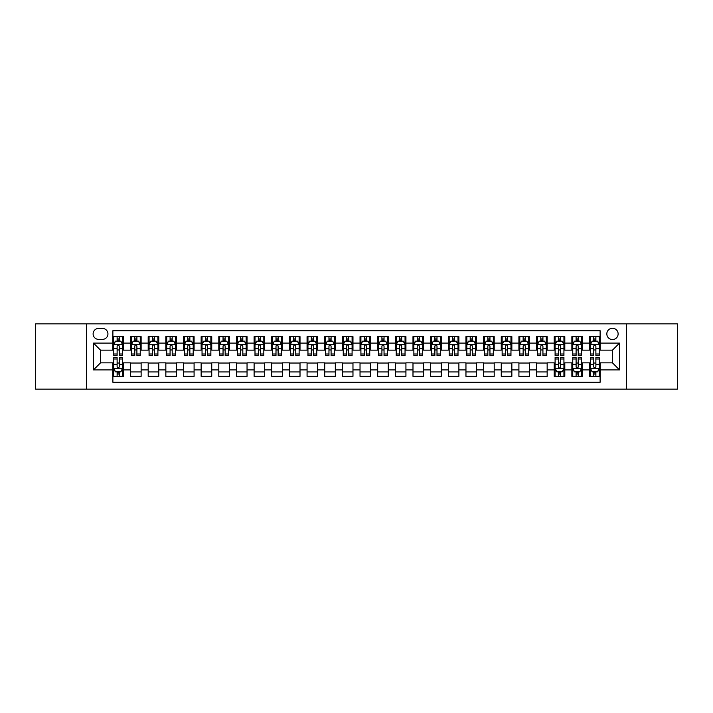 <?xml version="1.0" encoding="UTF-8"?>
<svg xmlns="http://www.w3.org/2000/svg" width="713" height="713" viewBox="0 0 713 713"><rect width="100%" height="100%" fill="white"/><g stroke="black" fill="none" stroke-linecap="round" stroke-linejoin="round"><path stroke-width="1.07" d="M612.476 328.256A5.651 5.651 0 0 0 606.825 333.907A5.651 5.651 0 0 0 612.476 339.548A5.651 5.651 0 0 0 618.126 333.907A5.651 5.651 0 0 0 612.476 328.256M626.593 389.155L677.35 389.155L677.35 323.845L626.593 323.845L626.593 389.155L86.407 389.155L86.407 323.845L35.65 323.845L35.65 389.155L86.407 389.155M600.114 336.643L589.526 336.643L589.526 343.087L582.468 343.087L582.468 350.145L589.526 350.145L589.526 343.087M582.468 343.087L582.468 336.643L571.871 336.643L571.871 343.087L564.812 343.087L564.812 350.145L571.871 350.145L571.871 343.087M564.812 343.087L564.812 336.643L554.215 336.643L554.215 343.087L547.156 343.087L547.156 350.145L554.215 350.145L554.215 343.087M547.156 343.087L547.156 336.643L536.568 336.643L536.568 343.087L529.501 343.087L529.501 350.145L536.568 350.145L536.568 343.087M529.501 343.087L529.501 336.643L518.912 336.643L518.912 343.087L511.854 343.087L511.854 350.145L518.912 350.145L518.912 343.087M511.854 343.087L511.854 336.643L501.257 336.643L501.257 343.087L494.198 343.087L494.198 350.145L501.257 350.145L501.257 343.087M494.198 343.087L494.198 336.643L483.601 336.643L483.601 343.087L476.542 343.087L476.542 350.145L483.601 350.145L483.601 343.087M476.542 343.087L476.542 336.643L465.954 336.643L465.954 343.087L458.887 343.087L458.887 350.145L465.954 350.145L465.954 343.087M458.887 343.087L458.887 336.643L448.299 336.643L448.299 343.087L441.24 343.087L441.24 350.145L448.299 350.145L448.299 343.087M441.24 343.087L441.24 336.643L430.643 336.643L430.643 343.087L423.584 343.087L423.584 350.145L430.643 350.145L430.643 343.087M423.584 343.087L423.584 336.643L412.987 336.643L412.987 343.087L405.929 343.087L405.929 350.145L412.987 350.145L412.987 343.087M405.929 343.087L405.929 336.643L395.341 336.643L395.341 343.087L388.273 343.087L388.273 350.145L395.341 350.145L395.341 343.087M388.273 343.087L388.273 336.643L377.685 336.643L377.685 343.087L370.626 343.087L370.626 350.145L377.685 350.145L377.685 343.087M370.626 343.087L370.626 336.643L360.029 336.643L360.029 343.087L352.971 343.087L352.971 350.145L360.029 350.145L360.029 343.087M352.971 343.087L352.971 336.643L342.374 336.643L342.374 343.087L335.315 343.087L335.315 350.145L342.374 350.145L342.374 343.087M335.315 343.087L335.315 336.643L324.727 336.643L324.727 343.087L317.659 343.087L317.659 350.145L324.727 350.145L324.727 343.087M317.659 343.087L317.659 336.643L307.071 336.643L307.071 343.087L300.013 343.087L300.013 350.145L307.071 350.145L307.071 343.087M300.013 343.087L300.013 336.643L289.416 336.643L289.416 343.087L282.357 343.087L282.357 350.145L289.416 350.145L289.416 343.087M282.357 343.087L282.357 336.643L271.76 336.643L271.76 343.087L264.701 343.087L264.701 350.145L271.76 350.145L271.76 343.087M264.701 343.087L264.701 336.643L254.113 336.643L254.113 343.087L247.046 343.087L247.046 350.145L254.113 350.145L254.113 343.087M247.046 343.087L247.046 336.643L236.458 336.643L236.458 343.087L229.399 343.087L229.399 350.145L236.458 350.145L236.458 343.087M229.399 343.087L229.399 336.643L218.802 336.643L218.802 343.087L211.743 343.087L211.743 350.145L218.802 350.145L218.802 343.087M211.743 343.087L211.743 336.643L201.146 336.643L201.146 343.087L194.088 343.087L194.088 350.145L201.146 350.145L201.146 343.087M194.088 343.087L194.088 336.643L183.499 336.643L183.499 343.087L176.432 343.087L176.432 350.145L183.499 350.145L183.499 343.087M176.432 343.087L176.432 336.643L165.844 336.643L165.844 343.087L158.785 343.087L158.785 350.145L165.844 350.145L165.844 343.087M158.785 343.087L158.785 336.643L148.188 336.643L148.188 343.087L141.129 343.087L141.129 350.145L148.188 350.145L148.188 343.087M141.129 343.087L141.129 336.643L130.532 336.643L130.532 350.145L123.474 350.145L123.474 336.643L112.886 336.643M112.886 376.357L123.474 376.357L123.474 362.855L130.532 362.855L130.532 376.357L141.129 376.357L141.129 362.855L148.188 362.855L148.188 369.913L141.129 369.913M148.188 369.913L148.188 376.357L158.785 376.357L158.785 362.855L165.844 362.855L165.844 369.913L158.785 369.913M165.844 369.913L165.844 376.357L176.432 376.357L176.432 362.855L183.499 362.855L183.499 369.913L176.432 369.913M183.499 369.913L183.499 376.357L194.088 376.357L194.088 362.855L201.146 362.855L201.146 369.913L194.088 369.913M201.146 369.913L201.146 376.357L211.743 376.357L211.743 362.855L218.802 362.855L218.802 369.913L211.743 369.913M218.802 369.913L218.802 376.357L229.399 376.357L229.399 362.855L236.458 362.855L236.458 369.913L229.399 369.913M236.458 369.913L236.458 376.357L247.046 376.357L247.046 362.855L254.113 362.855L254.113 369.913L247.046 369.913M254.113 369.913L254.113 376.357L264.701 376.357L264.701 362.855L271.76 362.855L271.76 369.913L264.701 369.913M271.76 369.913L271.76 376.357L282.357 376.357L282.357 362.855L289.416 362.855L289.416 369.913L282.357 369.913M289.416 369.913L289.416 376.357L300.013 376.357L300.013 362.855L307.071 362.855L307.071 369.913L300.013 369.913M307.071 369.913L307.071 376.357L317.659 376.357L317.659 362.855L324.727 362.855L324.727 369.913L317.659 369.913M324.727 369.913L324.727 376.357L335.315 376.357L335.315 362.855L342.374 362.855L342.374 369.913L335.315 369.913M342.374 369.913L342.374 376.357L352.971 376.357L352.971 362.855L360.029 362.855L360.029 369.913L352.971 369.913M360.029 369.913L360.029 376.357L370.626 376.357L370.626 362.855L377.685 362.855L377.685 369.913L370.626 369.913M377.685 369.913L377.685 376.357L388.273 376.357L388.273 362.855L395.341 362.855L395.341 369.913L388.273 369.913M395.341 369.913L395.341 376.357L405.929 376.357L405.929 362.855L412.987 362.855L412.987 369.913L405.929 369.913M412.987 369.913L412.987 376.357L423.584 376.357L423.584 362.855L430.643 362.855L430.643 369.913L423.584 369.913M430.643 369.913L430.643 376.357L441.24 376.357L441.24 362.855L448.299 362.855L448.299 369.913L441.24 369.913M448.299 369.913L448.299 376.357L458.887 376.357L458.887 362.855L465.954 362.855L465.954 369.913L458.887 369.913M465.954 369.913L465.954 376.357L476.542 376.357L476.542 362.855L483.601 362.855L483.601 369.913L476.542 369.913M483.601 369.913L483.601 376.357L494.198 376.357L494.198 362.855L501.257 362.855L501.257 369.913L494.198 369.913M501.257 369.913L501.257 376.357L511.854 376.357L511.854 362.855L518.912 362.855L518.912 369.913L511.854 369.913M518.912 369.913L518.912 376.357L529.501 376.357L529.501 362.855L536.568 362.855L536.568 369.913L529.501 369.913M536.568 369.913L536.568 376.357L547.156 376.357L547.156 362.855L554.215 362.855L554.215 369.913L547.156 369.913M554.215 369.913L554.215 376.357L564.812 376.357L564.812 362.855L571.871 362.855L571.871 369.913L564.812 369.913M571.871 369.913L571.871 376.357L582.468 376.357L582.468 362.855L589.526 362.855L589.526 369.913L582.468 369.913M98.581 339.379L102.467 339.379A5.472 5.472 0 0 0 107.939 333.907A5.472 5.472 0 0 0 102.467 328.435L98.581 328.435A5.472 5.472 0 0 0 93.109 333.907A5.472 5.472 0 0 0 98.581 339.379M626.593 323.845L86.407 323.845M600.114 343.087L600.114 330.725L112.886 330.725L112.886 350.145L100.524 350.145L100.524 362.855L112.886 362.855L112.886 382.275L600.114 382.275L600.114 362.855L612.476 362.855L612.476 350.145L600.114 350.145L600.114 343.087L619.535 343.087L619.535 369.913L600.114 369.913M112.886 369.913L93.465 369.913L93.465 343.087L112.886 343.087M589.526 369.913L589.526 376.357L600.114 376.357M112.886 341.055L113.768 341.055M117.119 341.055L119.24 341.055M122.591 341.055L123.474 341.055M112.886 349.967L113.768 349.967M117.119 349.967L119.24 349.967M122.591 349.967L123.474 349.967M112.886 363.033L113.768 363.033M117.119 363.033L119.24 363.033M122.591 363.033L123.474 363.033M112.886 371.945L113.768 371.945M117.119 371.945L119.24 371.945M122.591 371.945L123.474 371.945M130.532 349.967L131.424 349.967M134.775 349.967L136.896 349.967M140.247 349.967L141.129 349.967M130.532 341.055L131.424 341.055M134.775 341.055L136.896 341.055M140.247 341.055L141.129 341.055M130.532 363.033L141.129 363.033M130.532 371.945L141.129 371.945M148.188 363.033L158.785 363.033M148.188 371.945L158.785 371.945M148.188 341.055L149.07 341.055M152.43 341.055L154.543 341.055M157.903 341.055L158.785 341.055M148.188 349.967L149.07 349.967M152.43 349.967L154.543 349.967M157.903 349.967L158.785 349.967M165.844 363.033L176.432 363.033M165.844 371.945L176.432 371.945M165.844 341.055L166.726 341.055M170.077 341.055L172.198 341.055M175.55 341.055L176.432 341.055M165.844 349.967L166.726 349.967M170.077 349.967L172.198 349.967M175.55 349.967L176.432 349.967M183.499 363.033L194.088 363.033M183.499 371.945L194.088 371.945M183.499 341.055L184.382 341.055M187.733 341.055L189.854 341.055M193.205 341.055L194.088 341.055M183.499 349.967L184.382 349.967M187.733 349.967L189.854 349.967M193.205 349.967L194.088 349.967M201.146 363.033L211.743 363.033M201.146 371.945L211.743 371.945M201.146 341.055L202.037 341.055M205.389 341.055L207.51 341.055M210.861 341.055L211.743 341.055M201.146 349.967L202.037 349.967M205.389 349.967L207.51 349.967M210.861 349.967L211.743 349.967M218.802 363.033L229.399 363.033M218.802 371.945L229.399 371.945M218.802 341.055L219.684 341.055M223.044 341.055L225.156 341.055M228.516 341.055L229.399 341.055M218.802 349.967L219.684 349.967M223.044 349.967L225.156 349.967M228.516 349.967L229.399 349.967M236.458 363.033L247.046 363.033M236.458 371.945L247.046 371.945M236.458 341.055L237.34 341.055M240.691 341.055L242.812 341.055M246.163 341.055L247.046 341.055M236.458 349.967L237.34 349.967M240.691 349.967L242.812 349.967M246.163 349.967L247.046 349.967M254.113 363.033L264.701 363.033M254.113 371.945L264.701 371.945M254.113 341.055L254.996 341.055M258.347 341.055L260.468 341.055M263.819 341.055L264.701 341.055M254.113 349.967L254.996 349.967M258.347 349.967L260.468 349.967M263.819 349.967L264.701 349.967M271.76 363.033L282.357 363.033M271.76 371.945L282.357 371.945M271.76 341.055L272.642 341.055M276.002 341.055L278.123 341.055M281.475 341.055L282.357 341.055M271.76 349.967L272.642 349.967M276.002 349.967L278.123 349.967M281.475 349.967L282.357 349.967M289.416 363.033L300.013 363.033M289.416 371.945L300.013 371.945M289.416 341.055L290.298 341.055M293.658 341.055L295.77 341.055M299.13 341.055L300.013 341.055M289.416 349.967L290.298 349.967M293.658 349.967L295.77 349.967M299.13 349.967L300.013 349.967M307.071 363.033L317.659 363.033M307.071 371.945L317.659 371.945M307.071 341.055L307.954 341.055M311.305 341.055L313.426 341.055M316.777 341.055L317.659 341.055M307.071 349.967L307.954 349.967M311.305 349.967L313.426 349.967M316.777 349.967L317.659 349.967M324.727 363.033L335.315 363.033M324.727 371.945L335.315 371.945M324.727 341.055L325.609 341.055M328.96 341.055L331.082 341.055M334.433 341.055L335.315 341.055M324.727 349.967L325.609 349.967M328.96 349.967L331.082 349.967M334.433 349.967L335.315 349.967M342.374 363.033L352.971 363.033M342.374 371.945L352.971 371.945M342.374 341.055L343.256 341.055M346.616 341.055L348.728 341.055M352.088 341.055L352.971 341.055M342.374 349.967L343.256 349.967M346.616 349.967L348.728 349.967M352.088 349.967L352.971 349.967M360.029 363.033L370.626 363.033M360.029 371.945L370.626 371.945M360.029 341.055L360.912 341.055M364.272 341.055L366.384 341.055M369.744 341.055L370.626 341.055M360.029 349.967L360.912 349.967M364.272 349.967L366.384 349.967M369.744 349.967L370.626 349.967M377.685 363.033L388.273 363.033M377.685 371.945L388.273 371.945M377.685 341.055L378.567 341.055M381.918 341.055L384.04 341.055M387.391 341.055L388.273 341.055M377.685 349.967L378.567 349.967M381.918 349.967L384.04 349.967M387.391 349.967L388.273 349.967M395.341 363.033L405.929 363.033M395.341 371.945L405.929 371.945M395.341 341.055L396.223 341.055M399.574 341.055L401.695 341.055M405.046 341.055L405.929 341.055M395.341 349.967L396.223 349.967M399.574 349.967L401.695 349.967M405.046 349.967L405.929 349.967M412.987 363.033L423.584 363.033M412.987 371.945L423.584 371.945M412.987 341.055L413.87 341.055M417.23 341.055L419.342 341.055M422.702 341.055L423.584 341.055M412.987 349.967L413.87 349.967M417.23 349.967L419.342 349.967M422.702 349.967L423.584 349.967M430.643 363.033L441.24 363.033M430.643 371.945L441.24 371.945M430.643 341.055L431.525 341.055M434.877 341.055L436.998 341.055M440.358 341.055L441.24 341.055M430.643 349.967L431.525 349.967M434.877 349.967L436.998 349.967M440.358 349.967L441.24 349.967M448.299 363.033L458.887 363.033M448.299 371.945L458.887 371.945M448.299 341.055L449.181 341.055M452.532 341.055L454.653 341.055M458.004 341.055L458.887 341.055M448.299 349.967L449.181 349.967M452.532 349.967L454.653 349.967M458.004 349.967L458.887 349.967M465.954 363.033L476.542 363.033M465.954 371.945L476.542 371.945M465.954 341.055L466.837 341.055M470.188 341.055L472.309 341.055M475.66 341.055L476.542 341.055M465.954 349.967L466.837 349.967M470.188 349.967L472.309 349.967M475.66 349.967L476.542 349.967M483.601 363.033L494.198 363.033M483.601 371.945L494.198 371.945M483.601 341.055L484.483 341.055M487.844 341.055L489.956 341.055M493.316 341.055L494.198 341.055M483.601 349.967L484.483 349.967M487.844 349.967L489.956 349.967M493.316 349.967L494.198 349.967M501.257 363.033L511.854 363.033M501.257 371.945L511.854 371.945M501.257 341.055L502.139 341.055M505.49 341.055L507.611 341.055M510.963 341.055L511.854 341.055M501.257 349.967L502.139 349.967M505.49 349.967L507.611 349.967M510.963 349.967L511.854 349.967M518.912 363.033L529.501 363.033M518.912 371.945L529.501 371.945M518.912 341.055L519.795 341.055M523.146 341.055L525.267 341.055M528.618 341.055L529.501 341.055M518.912 349.967L519.795 349.967M523.146 349.967L525.267 349.967M528.618 349.967L529.501 349.967M536.568 363.033L547.156 363.033M536.568 371.945L547.156 371.945M536.568 341.055L537.45 341.055M540.802 341.055L542.923 341.055M546.274 341.055L547.156 341.055M536.568 349.967L537.45 349.967M540.802 349.967L542.923 349.967M546.274 349.967L547.156 349.967M554.215 363.033L555.097 363.033M558.457 363.033L560.57 363.033M563.93 363.033L564.812 363.033M554.215 371.945L555.097 371.945M558.457 371.945L560.57 371.945M563.93 371.945L564.812 371.945M554.215 341.055L555.097 341.055M558.457 341.055L560.57 341.055M563.93 341.055L564.812 341.055M554.215 349.967L555.097 349.967M558.457 349.967L560.57 349.967M563.93 349.967L564.812 349.967M571.871 363.033L572.753 363.033M576.104 363.033L578.225 363.033M581.576 363.033L582.468 363.033M571.871 371.945L572.753 371.945M576.104 371.945L578.225 371.945M581.576 371.945L582.468 371.945M571.871 341.055L572.753 341.055M576.104 341.055L578.225 341.055M581.576 341.055L582.468 341.055M571.871 349.967L572.753 349.967M576.104 349.967L578.225 349.967M581.576 349.967L582.468 349.967M589.526 363.033L590.409 363.033M593.76 363.033L595.881 363.033M599.232 363.033L600.114 363.033M589.526 371.945L590.409 371.945M593.76 371.945L595.881 371.945M599.232 371.945L600.114 371.945M589.526 341.055L590.409 341.055M593.76 341.055L595.881 341.055M599.232 341.055L600.114 341.055M589.526 349.967L590.409 349.967M593.76 349.967L595.881 349.967M599.232 349.967L600.114 349.967M100.524 350.145L93.465 343.087M100.524 362.855L93.465 369.913M619.535 343.087L612.476 350.145M619.535 369.913L612.476 362.855M119.24 338.933L117.119 338.933M122.591 354.005L119.24 354.005L119.24 355.439L122.591 355.439L122.591 344.673L120.827 341.144L115.533 341.144L113.768 344.673L113.768 355.439L117.119 355.439L117.119 354.005L113.768 354.005M113.768 344.673L113.768 336.643M122.591 344.673L122.591 336.643M117.119 341.144L117.119 336.643M119.24 336.643L119.24 341.144M119.24 354.005L119.24 345.992C118.536 344.637 117.823 344.637 117.119 345.992L117.119 354.005M117.119 374.067L119.24 374.067M113.768 358.995L117.119 358.995L117.119 357.561L113.768 357.561L113.768 368.327L115.533 371.856L120.827 371.856L122.591 368.327L122.591 357.561L119.24 357.561L119.24 358.995L122.591 358.995M122.591 368.327L122.591 376.357M113.768 368.327L113.768 376.357M119.24 371.856L119.24 376.357M117.119 376.357L117.119 371.856M117.119 358.995L117.119 367.008C117.823 368.363 118.527 368.363 119.24 367.008L119.24 358.995M136.896 338.933L134.775 338.933M140.247 354.005L136.896 354.005L136.896 355.439L140.247 355.439L140.247 344.673L138.482 341.144L133.188 341.144L131.424 344.673L131.424 355.439L134.775 355.439L134.775 354.005L131.424 354.005M131.424 344.673L131.424 336.643M140.247 344.673L140.247 336.643M134.775 341.144L134.775 336.643M136.896 336.643L136.896 341.144M136.896 354.005L136.896 345.992C136.183 344.637 135.479 344.637 134.775 345.992L134.775 354.005M154.543 338.933L152.43 338.933M157.903 354.005L154.543 354.005L154.543 355.439L157.903 355.439L157.903 344.673L156.138 341.144L150.835 341.144L149.07 344.673L149.07 355.439L152.43 355.439L152.43 354.005L149.07 354.005M149.07 344.673L149.07 336.643M157.903 344.673L157.903 336.643M152.43 341.144L152.43 336.643M154.543 336.643L154.543 341.144M154.543 354.005L154.543 345.992C153.839 344.637 153.135 344.637 152.43 345.992L152.43 354.005M172.198 338.933L170.077 338.933M175.55 354.005L172.198 354.005L172.198 355.439L175.55 355.439L175.55 344.673L173.785 341.144L168.491 341.144L166.726 344.673L166.726 355.439L170.077 355.439L170.077 354.005L166.726 354.005M166.726 344.673L166.726 336.643M175.55 344.673L175.55 336.643M170.077 341.144L170.077 336.643M172.198 336.643L172.198 341.144M172.198 354.005L172.198 345.992C171.494 344.637 170.79 344.637 170.077 345.992L170.077 354.005M189.854 338.933L187.733 338.933M193.205 354.005L189.854 354.005L189.854 355.439L193.205 355.439L193.205 344.673L191.441 341.144L186.146 341.144L184.382 344.673L184.382 355.439L187.733 355.439L187.733 354.005L184.382 354.005M184.382 344.673L184.382 336.643M193.205 344.673L193.205 336.643M187.733 341.144L187.733 336.643M189.854 336.643L189.854 341.144M189.854 354.005L189.854 345.992C189.15 344.637 188.437 344.637 187.733 345.992L187.733 354.005M207.51 338.933L205.389 338.933M210.861 354.005L207.51 354.005L207.51 355.439L210.861 355.439L210.861 344.673L209.096 341.144L203.802 341.144L202.037 344.673L202.037 355.439L205.389 355.439L205.389 354.005L202.037 354.005M202.037 344.673L202.037 336.643M210.861 344.673L210.861 336.643M205.389 341.144L205.389 336.643M207.51 336.643L207.51 341.144M207.51 354.005L207.51 345.992C206.797 344.637 206.093 344.637 205.389 345.992L205.389 354.005M225.156 338.933L223.044 338.933M228.516 354.005L225.156 354.005L225.156 355.439L228.516 355.439L228.516 344.673L226.752 341.144L221.449 341.144L219.684 344.673L219.684 355.439L223.044 355.439L223.044 354.005L219.684 354.005M219.684 344.673L219.684 336.643M228.516 344.673L228.516 336.643M223.044 341.144L223.044 336.643M225.156 336.643L225.156 341.144M225.156 354.005L225.156 345.992C224.452 344.637 223.748 344.637 223.044 345.992L223.044 354.005M242.812 338.933L240.691 338.933M246.163 354.005L242.812 354.005L242.812 355.439L246.163 355.439L246.163 344.673L244.399 341.144L239.105 341.144L237.34 344.673L237.34 355.439L240.691 355.439L240.691 354.005L237.34 354.005M237.34 344.673L237.34 336.643M246.163 344.673L246.163 336.643M240.691 341.144L240.691 336.643M242.812 336.643L242.812 341.144M242.812 354.005L242.812 345.992C242.108 344.637 241.404 344.637 240.691 345.992L240.691 354.005M260.468 338.933L258.347 338.933M263.819 354.005L260.468 354.005L260.468 355.439L263.819 355.439L263.819 344.673L262.054 341.144L256.76 341.144L254.996 344.673L254.996 355.439L258.347 355.439L258.347 354.005L254.996 354.005M254.996 344.673L254.996 336.643M263.819 344.673L263.819 336.643M258.347 341.144L258.347 336.643M260.468 336.643L260.468 341.144M260.468 354.005L260.468 345.992C259.764 344.637 259.051 344.637 258.347 345.992L258.347 354.005M278.123 338.933L276.002 338.933M281.475 354.005L278.123 354.005L278.123 355.439L281.475 355.439L281.475 344.673L279.71 341.144L274.416 341.144L272.642 344.673L272.642 355.439L276.002 355.439L276.002 354.005L272.642 354.005M272.642 344.673L272.642 336.643M281.475 344.673L281.475 336.643M276.002 341.144L276.002 336.643M278.123 336.643L278.123 341.144M278.123 354.005L278.123 345.992C277.41 344.637 276.706 344.637 276.002 345.992L276.002 354.005M295.77 338.933L293.658 338.933M299.13 354.005L295.77 354.005L295.77 355.439L299.13 355.439L299.13 344.673L297.366 341.144L292.063 341.144L290.298 344.673L290.298 355.439L293.658 355.439L293.658 354.005L290.298 354.005M290.298 344.673L290.298 336.643M299.13 344.673L299.13 336.643M293.658 341.144L293.658 336.643M295.77 336.643L295.77 341.144M295.77 354.005L295.77 345.992C295.066 344.637 294.362 344.637 293.658 345.992L293.658 354.005M313.426 338.933L311.305 338.933M316.777 354.005L313.426 354.005L313.426 355.439L316.777 355.439L316.777 344.673L315.012 341.144L309.718 341.144L307.954 344.673L307.954 355.439L311.305 355.439L311.305 354.005L307.954 354.005M307.954 344.673L307.954 336.643M316.777 344.673L316.777 336.643M311.305 341.144L311.305 336.643M313.426 336.643L313.426 341.144M313.426 354.005L313.426 345.992C312.722 344.637 312.018 344.637 311.305 345.992L311.305 354.005M331.082 338.933L328.96 338.933M334.433 354.005L331.082 354.005L331.082 355.439L334.433 355.439L334.433 344.673L332.668 341.144L327.374 341.144L325.609 344.673L325.609 355.439L328.96 355.439L328.96 354.005L325.609 354.005M325.609 344.673L325.609 336.643M334.433 344.673L334.433 336.643M328.96 341.144L328.96 336.643M331.082 336.643L331.082 341.144M331.082 354.005L331.082 345.992C330.377 344.637 329.664 344.637 328.96 345.992L328.96 354.005M348.728 338.933L346.616 338.933M352.088 354.005L348.728 354.005L348.728 355.439L352.088 355.439L352.088 344.673L350.324 341.144L345.03 341.144L343.256 344.673L343.256 355.439L346.616 355.439L346.616 354.005L343.256 354.005M343.256 344.673L343.256 336.643M352.088 344.673L352.088 336.643M346.616 341.144L346.616 336.643M348.728 336.643L348.728 341.144M348.728 354.005L348.728 345.992C348.024 344.637 347.32 344.637 346.616 345.992L346.616 354.005M366.384 338.933L364.272 338.933M369.744 354.005L366.384 354.005L366.384 355.439L369.744 355.439L369.744 344.673L367.97 341.144L362.676 341.144L360.912 344.673L360.912 355.439L364.272 355.439L364.272 354.005L360.912 354.005M360.912 344.673L360.912 336.643M369.744 344.673L369.744 336.643M364.272 341.144L364.272 336.643M366.384 336.643L366.384 341.144M366.384 354.005L366.384 345.992C365.68 344.637 364.976 344.637 364.272 345.992L364.272 354.005M384.04 338.933L381.918 338.933M387.391 354.005L384.04 354.005L384.04 355.439L387.391 355.439L387.391 344.673L385.626 341.144L380.332 341.144L378.567 344.673L378.567 355.439L381.918 355.439L381.918 354.005L378.567 354.005M378.567 344.673L378.567 336.643M387.391 344.673L387.391 336.643M381.918 341.144L381.918 336.643M384.04 336.643L384.04 341.144M384.04 354.005L384.04 345.992C383.336 344.637 382.631 344.637 381.918 345.992L381.918 354.005M401.695 338.933L399.574 338.933M405.046 354.005L401.695 354.005L401.695 355.439L405.046 355.439L405.046 344.673L403.282 341.144L397.988 341.144L396.223 344.673L396.223 355.439L399.574 355.439L399.574 354.005L396.223 354.005M396.223 344.673L396.223 336.643M405.046 344.673L405.046 336.643M399.574 341.144L399.574 336.643M401.695 336.643L401.695 341.144M401.695 354.005L401.695 345.992C400.991 344.637 400.278 344.637 399.574 345.992L399.574 354.005M419.342 338.933L417.23 338.933M422.702 354.005L419.342 354.005L419.342 355.439L422.702 355.439L422.702 344.673L420.937 341.144L415.634 341.144L413.87 344.673L413.87 355.439L417.23 355.439L417.23 354.005L413.87 354.005M413.87 344.673L413.87 336.643M422.702 344.673L422.702 336.643M417.23 341.144L417.23 336.643M419.342 336.643L419.342 341.144M419.342 354.005L419.342 345.992C418.638 344.637 417.934 344.637 417.23 345.992L417.23 354.005M436.998 338.933L434.877 338.933M440.358 354.005L436.998 354.005L436.998 355.439L440.358 355.439L440.358 344.673L438.584 341.144L433.29 341.144L431.525 344.673L431.525 355.439L434.877 355.439L434.877 354.005L431.525 354.005M431.525 344.673L431.525 336.643M440.358 344.673L440.358 336.643M434.877 341.144L434.877 336.643M436.998 336.643L436.998 341.144M436.998 354.005L436.998 345.992C436.294 344.637 435.59 344.637 434.877 345.992L434.877 354.005M454.653 338.933L452.532 338.933M458.004 354.005L454.653 354.005L454.653 355.439L458.004 355.439L458.004 344.673L456.24 341.144L450.946 341.144L449.181 344.673L449.181 355.439L452.532 355.439L452.532 354.005L449.181 354.005M449.181 344.673L449.181 336.643M458.004 344.673L458.004 336.643M452.532 341.144L452.532 336.643M454.653 336.643L454.653 341.144M454.653 354.005L454.653 345.992C453.949 344.637 453.245 344.637 452.532 345.992L452.532 354.005M472.309 338.933L470.188 338.933M475.66 354.005L472.309 354.005L472.309 355.439L475.66 355.439L475.66 344.673L473.895 341.144L468.601 341.144L466.837 344.673L466.837 355.439L470.188 355.439L470.188 354.005L466.837 354.005M466.837 344.673L466.837 336.643M475.66 344.673L475.66 336.643M470.188 341.144L470.188 336.643M472.309 336.643L472.309 341.144M472.309 354.005L472.309 345.992C471.605 344.637 470.892 344.637 470.188 345.992L470.188 354.005M489.956 338.933L487.844 338.933M493.316 354.005L489.956 354.005L489.956 355.439L493.316 355.439L493.316 344.673L491.551 341.144L486.248 341.144L484.483 344.673L484.483 355.439L487.844 355.439L487.844 354.005L484.483 354.005M484.483 344.673L484.483 336.643M493.316 344.673L493.316 336.643M487.844 341.144L487.844 336.643M489.956 336.643L489.956 341.144M489.956 354.005L489.956 345.992C489.252 344.637 488.548 344.637 487.844 345.992L487.844 354.005M507.611 338.933L505.49 338.933M510.963 354.005L507.611 354.005L507.611 355.439L510.963 355.439L510.963 344.673L509.198 341.144L503.904 341.144L502.139 344.673L502.139 355.439L505.49 355.439L505.49 354.005L502.139 354.005M502.139 344.673L502.139 336.643M510.963 344.673L510.963 336.643M505.49 341.144L505.49 336.643M507.611 336.643L507.611 341.144M507.611 354.005L507.611 345.992C506.907 344.637 506.203 344.637 505.49 345.992L505.49 354.005M525.267 338.933L523.146 338.933M528.618 354.005L525.267 354.005L525.267 355.439L528.618 355.439L528.618 344.673L526.854 341.144L521.56 341.144L519.795 344.673L519.795 355.439L523.146 355.439L523.146 354.005L519.795 354.005M519.795 344.673L519.795 336.643M528.618 344.673L528.618 336.643M523.146 341.144L523.146 336.643M525.267 336.643L525.267 341.144M525.267 354.005L525.267 345.992C524.563 344.637 523.859 344.637 523.146 345.992L523.146 354.005M542.923 338.933L540.802 338.933M546.274 354.005L542.923 354.005L542.923 355.439L546.274 355.439L546.274 344.673L544.509 341.144L539.215 341.144L537.45 344.673L537.45 355.439L540.802 355.439L540.802 354.005L537.45 354.005M537.45 344.673L537.45 336.643M546.274 344.673L546.274 336.643M540.802 341.144L540.802 336.643M542.923 336.643L542.923 341.144M542.923 354.005L542.923 345.992C542.219 344.637 541.506 344.637 540.802 345.992L540.802 354.005M560.57 338.933L558.457 338.933M563.93 354.005L560.57 354.005L560.57 355.439L563.93 355.439L563.93 344.673L562.165 341.144L556.862 341.144L555.097 344.673L555.097 355.439L558.457 355.439L558.457 354.005L555.097 354.005M555.097 344.673L555.097 336.643M563.93 344.673L563.93 336.643M558.457 341.144L558.457 336.643M560.57 336.643L560.57 341.144M560.57 354.005L560.57 345.992C559.865 344.637 559.161 344.637 558.457 345.992L558.457 354.005M558.457 374.067L560.57 374.067M555.097 358.995L558.457 358.995L558.457 357.561L555.097 357.561L555.097 368.327L556.862 371.856L562.165 371.856L563.93 368.327L563.93 357.561L560.57 357.561L560.57 358.995L563.93 358.995M563.93 368.327L563.93 376.357M555.097 368.327L555.097 376.357M560.57 371.856L560.57 376.357M558.457 376.357L558.457 371.856M558.457 358.995L558.457 367.008C559.161 368.363 559.865 368.363 560.57 367.008L560.57 358.995M578.225 338.933L576.104 338.933M581.576 354.005L578.225 354.005L578.225 355.439L581.576 355.439L581.576 344.673L579.812 341.144L574.518 341.144L572.753 344.673L572.753 355.439L576.104 355.439L576.104 354.005L572.753 354.005M572.753 344.673L572.753 336.643M581.576 344.673L581.576 336.643M576.104 341.144L576.104 336.643M578.225 336.643L578.225 341.144M578.225 354.005L578.225 345.992C577.521 344.637 576.817 344.637 576.104 345.992L576.104 354.005M576.104 374.067L578.225 374.067M572.753 358.995L576.104 358.995L576.104 357.561L572.753 357.561L572.753 368.327L574.518 371.856L579.812 371.856L581.576 368.327L581.576 357.561L578.225 357.561L578.225 358.995L581.576 358.995M581.576 368.327L581.576 376.357M572.753 368.327L572.753 376.357M578.225 371.856L578.225 376.357M576.104 376.357L576.104 371.856M576.104 358.995L576.104 367.008C576.817 368.363 577.521 368.363 578.225 367.008L578.225 358.995M595.881 338.933L593.76 338.933M599.232 354.005L595.881 354.005L595.881 355.439L599.232 355.439L599.232 344.673L597.467 341.144L592.173 341.144L590.409 344.673L590.409 355.439L593.76 355.439L593.76 354.005L590.409 354.005M590.409 344.673L590.409 336.643M599.232 344.673L599.232 336.643M593.76 341.144L593.76 336.643M595.881 336.643L595.881 341.144M595.881 354.005L595.881 345.992C595.177 344.637 594.473 344.637 593.76 345.992L593.76 354.005M593.76 374.067L595.881 374.067M590.409 358.995L593.76 358.995L593.76 357.561L590.409 357.561L590.409 368.327L592.173 371.856L597.467 371.856L599.232 368.327L599.232 357.561L595.881 357.561L595.881 358.995L599.232 358.995M599.232 368.327L599.232 376.357M590.409 368.327L590.409 376.357M595.881 371.856L595.881 376.357M593.76 376.357L593.76 371.856M593.76 358.995L593.76 367.008C594.464 368.363 595.177 368.363 595.881 367.008L595.881 358.995M130.532 369.913L123.474 369.913M130.532 343.087L123.474 343.087M122.547 344.584L113.813 344.584M113.768 342.115L115.043 342.115M121.317 342.115L122.591 342.115M117.119 348.764L113.768 348.764M122.591 348.764L119.24 348.764M119.24 340.056L117.119 340.056M113.813 368.416L122.547 368.416M122.591 370.885L121.317 370.885M115.043 370.885L113.768 370.885M119.24 364.236L122.591 364.236M113.768 364.236L117.119 364.236M117.119 372.944L119.24 372.944M140.203 344.584L131.459 344.584M131.424 342.115L132.698 342.115M138.964 342.115L140.247 342.115M134.775 348.764L131.424 348.764M140.247 348.764L136.896 348.764M136.896 340.056L134.775 340.056M157.858 344.584L149.115 344.584M149.07 342.115L150.354 342.115M156.619 342.115L157.903 342.115M152.43 348.764L149.07 348.764M157.903 348.764L154.543 348.764M154.543 340.056L152.43 340.056M175.505 344.584L166.771 344.584M166.726 342.115L168.01 342.115M174.275 342.115L175.55 342.115M170.077 348.764L166.726 348.764M175.55 348.764L172.198 348.764M172.198 340.056L170.077 340.056M193.161 344.584L184.426 344.584M184.382 342.115L185.656 342.115M191.931 342.115L193.205 342.115M187.733 348.764L184.382 348.764M193.205 348.764L189.854 348.764M189.854 340.056L187.733 340.056M210.816 344.584L202.073 344.584M202.037 342.115L203.312 342.115M209.577 342.115L210.861 342.115M205.389 348.764L202.037 348.764M210.861 348.764L207.51 348.764M207.51 340.056L205.389 340.056M228.472 344.584L219.729 344.584M219.684 342.115L220.968 342.115M227.233 342.115L228.516 342.115M223.044 348.764L219.684 348.764M228.516 348.764L225.156 348.764M225.156 340.056L223.044 340.056M246.119 344.584L237.384 344.584M237.34 342.115L238.623 342.115M244.889 342.115L246.163 342.115M240.691 348.764L237.34 348.764M246.163 348.764L242.812 348.764M242.812 340.056L240.691 340.056M263.774 344.584L255.04 344.584M254.996 342.115L256.27 342.115M262.544 342.115L263.819 342.115M258.347 348.764L254.996 348.764M263.819 348.764L260.468 348.764M260.468 340.056L258.347 340.056M281.43 344.584L272.687 344.584M272.642 342.115L273.926 342.115M280.191 342.115L281.475 342.115M276.002 348.764L272.642 348.764M281.475 348.764L278.123 348.764M278.123 340.056L276.002 340.056M299.086 344.584L290.343 344.584M290.298 342.115L291.581 342.115M297.847 342.115L299.13 342.115M293.658 348.764L290.298 348.764M299.13 348.764L295.77 348.764M295.77 340.056L293.658 340.056M316.732 344.584L307.998 344.584M307.954 342.115L309.237 342.115M315.502 342.115L316.777 342.115M311.305 348.764L307.954 348.764M316.777 348.764L313.426 348.764M313.426 340.056L311.305 340.056M334.388 344.584L325.654 344.584M325.609 342.115L326.884 342.115M333.149 342.115L334.433 342.115M328.96 348.764L325.609 348.764M334.433 348.764L331.082 348.764M331.082 340.056L328.96 340.056M352.044 344.584L343.301 344.584M343.256 342.115L344.539 342.115M350.805 342.115L352.088 342.115M346.616 348.764L343.256 348.764M352.088 348.764L348.728 348.764M348.728 340.056L346.616 340.056M369.699 344.584L360.956 344.584M360.912 342.115L362.195 342.115M368.461 342.115L369.744 342.115M364.272 348.764L360.912 348.764M369.744 348.764L366.384 348.764M366.384 340.056L364.272 340.056M387.346 344.584L378.612 344.584M378.567 342.115L379.851 342.115M386.116 342.115L387.391 342.115M381.918 348.764L378.567 348.764M387.391 348.764L384.04 348.764M384.04 340.056L381.918 340.056M405.002 344.584L396.268 344.584M396.223 342.115L397.498 342.115M403.763 342.115L405.046 342.115M399.574 348.764L396.223 348.764M405.046 348.764L401.695 348.764M401.695 340.056L399.574 340.056M422.657 344.584L413.914 344.584M413.87 342.115L415.153 342.115M421.419 342.115L422.702 342.115M417.23 348.764L413.87 348.764M422.702 348.764L419.342 348.764M419.342 340.056L417.23 340.056M440.313 344.584L431.57 344.584M431.525 342.115L432.809 342.115M439.074 342.115L440.358 342.115M434.877 348.764L431.525 348.764M440.358 348.764L436.998 348.764M436.998 340.056L434.877 340.056M457.96 344.584L449.226 344.584M449.181 342.115L450.456 342.115M456.73 342.115L458.004 342.115M452.532 348.764L449.181 348.764M458.004 348.764L454.653 348.764M454.653 340.056L452.532 340.056M475.616 344.584L466.881 344.584M466.837 342.115L468.111 342.115M474.377 342.115L475.66 342.115M470.188 348.764L466.837 348.764M475.66 348.764L472.309 348.764M472.309 340.056L470.188 340.056M493.271 344.584L484.528 344.584M484.483 342.115L485.767 342.115M492.032 342.115L493.316 342.115M487.844 348.764L484.483 348.764M493.316 348.764L489.956 348.764M489.956 340.056L487.844 340.056M510.927 344.584L502.184 344.584M502.139 342.115L503.423 342.115M509.688 342.115L510.963 342.115M505.49 348.764L502.139 348.764M510.963 348.764L507.611 348.764M507.611 340.056L505.49 340.056M528.574 344.584L519.839 344.584M519.795 342.115L521.069 342.115M527.344 342.115L528.618 342.115M523.146 348.764L519.795 348.764M528.618 348.764L525.267 348.764M525.267 340.056L523.146 340.056M546.229 344.584L537.495 344.584M537.45 342.115L538.725 342.115M544.99 342.115L546.274 342.115M540.802 348.764L537.45 348.764M546.274 348.764L542.923 348.764M542.923 340.056L540.802 340.056M563.885 344.584L555.142 344.584M555.097 342.115L556.381 342.115M562.646 342.115L563.93 342.115M558.457 348.764L555.097 348.764M563.93 348.764L560.57 348.764M560.57 340.056L558.457 340.056M555.142 368.416L563.885 368.416M563.93 370.885L562.646 370.885M556.381 370.885L555.097 370.885M560.57 364.236L563.93 364.236M555.097 364.236L558.457 364.236M558.457 372.944L560.57 372.944M581.541 344.584L572.797 344.584M572.753 342.115L574.036 342.115M580.302 342.115L581.576 342.115M576.104 348.764L572.753 348.764M581.576 348.764L578.225 348.764M578.225 340.056L576.104 340.056M572.797 368.416L581.541 368.416M581.576 370.885L580.302 370.885M574.036 370.885L572.753 370.885M578.225 364.236L581.576 364.236M572.753 364.236L576.104 364.236M576.104 372.944L578.225 372.944M599.187 344.584L590.453 344.584M590.409 342.115L591.683 342.115M597.957 342.115L599.232 342.115M593.76 348.764L590.409 348.764M599.232 348.764L595.881 348.764M595.881 340.056L593.76 340.056M590.453 368.416L599.187 368.416M599.232 370.885L597.957 370.885M591.683 370.885L590.409 370.885M595.881 364.236L599.232 364.236M590.409 364.236L593.76 364.236M593.76 372.944L595.881 372.944"/></g></svg>
